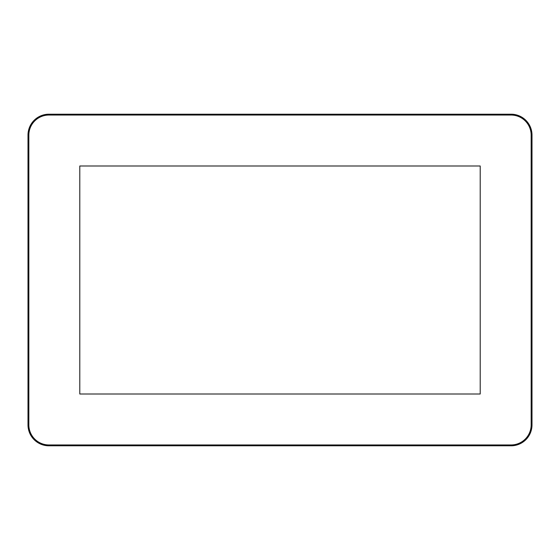 <?xml version="1.0" encoding="UTF-8"?>
<svg xmlns="http://www.w3.org/2000/svg" width="560" height="560" viewBox="0 0 560 560"><rect width="100%" height="100%" fill="white"/><g stroke="black" fill="none" stroke-linecap="round" stroke-linejoin="round"><path stroke-width="0.84" d="M28 424.858A20.937 20.937 0 0 0 48.937 445.795L511.063 445.795A20.937 20.937 0 0 0 532 424.858L532 135.142A20.937 20.937 0 0 0 511.063 114.205L48.937 114.205A20.937 20.937 0 0 0 28 135.142L28 424.858L28.84 424.858L28.84 135.142A20.097 20.097 0 0 1 48.937 115.045L511.063 115.045A20.097 20.097 0 0 1 531.16 135.142L531.16 424.858A20.097 20.097 0 0 1 511.063 444.955L48.937 444.955A20.097 20.097 0 0 1 28.84 424.858M480.207 165.998L480.207 394.002L79.793 394.002L79.793 165.998L480.207 165.998L480.207 394.002L79.793 394.002L79.793 165.998L480.207 165.998M532 135.142L531.16 135.142M531.16 424.858L532 424.858M511.063 114.205L511.063 115.045M48.937 114.205L48.937 115.045M28 135.142L28.84 135.142M48.937 445.795L48.937 444.955M511.063 445.795L511.063 444.955"/></g></svg>
